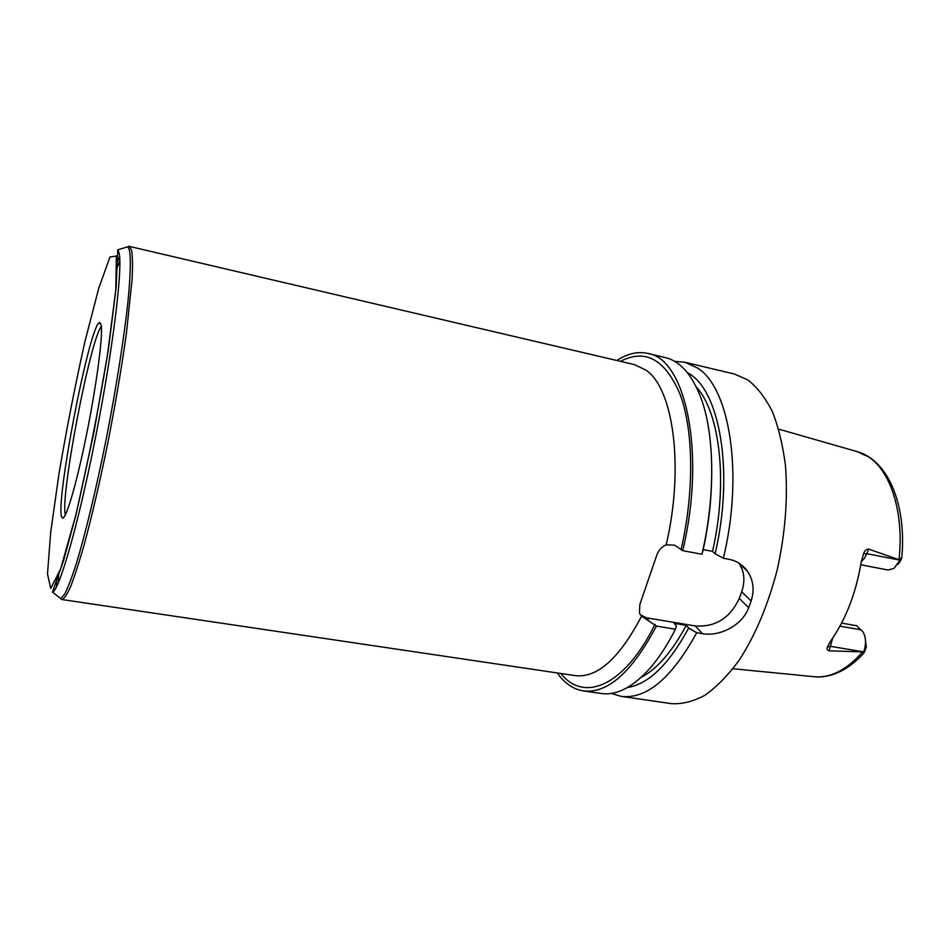 <?xml version="1.0" encoding="UTF-8"?>
<svg xmlns="http://www.w3.org/2000/svg" width="950" height="950" viewBox="0 0 950 950"><rect width="100%" height="100%" fill="white"/><g stroke="black" fill="none" stroke-linecap="round" stroke-linejoin="round"><path stroke-width="1.43" d="M702.988 549.575L712.547 551.368L715.101 553.814L723.377 558.244L729.125 559.324C736.571 560.809 742.639 564.716 747.306 571.045C753.35 579.928 754.633 589.914 751.141 600.994L748.683 607.703C742.247 625.539 719.637 636.797 702.418 633.662L696.718 632.724L688.691 628.033L686.268 625.349L674.084 623.319L676.459 626.002L675.45 629.221L656.403 626.074L641.571 616.182L639.469 613.213L639.849 604.438L656.319 556.522C657.958 550.952 661.259 547.046 666.211 544.789L674.488 545.146L682.717 550.668C706.289 452.568 685.461 358.423 647.781 353.424C637.759 351.215 627.463 353.578 616.894 360.501M712.547 551.368C728.258 482.671 719.922 412.229 696.374 387.101M682.717 550.668L701.931 554.242L702.774 551.499C707.714 529.494 710.6 507.751 711.431 486.258M701.931 554.242C715.362 497.171 714.697 436.418 701.599 399.748C692.645 375.274 680.556 361.214 665.309 357.592L647.781 353.424M738.934 563.136L739.053 563.314C744.444 571.639 745.322 581.139 741.677 591.791L739.266 598.417C730.111 618.058 715.492 627.238 695.4 625.967L646.499 617.821L640.312 614.733M557.27 672.956C564.549 683.288 573.254 689.273 583.371 690.911C607.62 693.809 631.964 672.196 656.403 626.074M583.371 690.911L601.207 693.488C616.704 695.744 633.127 687.135 650.465 667.672C659.312 657.412 667.636 644.599 675.45 629.221M723.377 558.244C743.874 473.433 729.553 387.434 697.454 367.959L684.914 362.259L674.678 361.38M611.325 693.417L621.146 696.374L671.614 703.665C682.29 704.271 693.417 701.456 704.995 695.222C716.633 686.969 727.961 675.414 738.969 660.535C755.262 635.479 768.039 605.138 777.29 569.513C785.27 533.318 787.989 498.702 785.472 465.666C782.847 445.063 778.454 426.989 772.303 411.445C765.296 397.658 757.138 387.149 747.816 379.905L734.516 374.051L684.914 362.259M621.146 696.374C646.511 699.426 671.709 678.205 696.718 632.724M640.965 677.492C656.937 669.216 672.042 651.831 686.268 625.349M627.428 687.527C648.541 684.178 668.966 664.335 688.691 628.033M715.101 553.814C734.611 470.891 719.376 388.36 687.479 372.78M101.27 325.66L99.536 322.537C89.252 324.508 53.449 512.121 62.284 517.762C65.407 521.443 76.036 486.234 86.117 436.679C96.223 387.196 102.909 337.084 101.27 325.66M101.341 326.361C90.001 340.219 59.921 497.8 65.372 514.864M864.916 636.512L866.341 647.045L864.144 652.709L863.693 651.89C866.388 644.029 866.103 637.272 862.826 631.631L856.579 625.729L841.593 623.117M860.771 564.775L888.096 570.024L893.998 568.444L899.994 560.061C901.301 557.484 901.894 556.771 901.764 557.899L900.006 561.901L897.738 564.431M901.408 559.051L899.959 560.156L866.816 553.672L868.597 549.088L899.994 560.061M863.657 651.973L829.148 650.797L832.663 638.174M868.597 549.088C866.186 549.171 864.512 550.751 863.562 553.826L861.306 561.521C856.057 593.144 845.726 619.816 830.312 641.523L827.557 646.819C826.536 648.862 827.07 650.192 829.148 650.797M641.571 616.182C619.341 658.445 597.217 678.252 575.201 675.616L61.881 599.521C64.137 598.856 67.07 594.51 70.668 586.482C74.611 576.306 79.04 562.649 83.956 545.502C91.746 516.871 99.607 483.063 107.564 444.089C115.318 404.688 121.6 367.816 126.397 333.474L132.145 278.801C132.751 265.596 132.561 256.037 131.563 250.135L129.271 246.371L634.541 364.634L646 370.144C673.289 388.372 684.428 466.83 666.211 544.789M128.784 246.347L127.526 246.917M119.831 260.728L117.04 268.161M58.532 574.75L58.389 582.694M60.456 598.369L61.311 599.308M681.197 549.148C694.343 491.554 693.524 431.217 680.449 395.247C665.534 359.563 645.549 348.258 620.481 361.344M741.677 591.791L751.141 600.994M739.266 598.417L748.683 607.703M695.4 625.967L702.418 633.662M646.499 617.821L648.482 620.148M560.916 673.502C583.49 702.608 624.126 686.862 654.977 624.411M58.069 596.493L60.752 598.607L64.695 594.023C67.925 587.682 71.725 577.814 76.071 564.419C85.144 534.909 96.199 489.167 106.246 438.876C116.138 388.372 124.046 338.117 127.953 301.72C130.518 275.785 130.958 258.269 129.426 250.183L127.894 246.81L124.616 247.784M119.605 256.607L117.004 262.972M56.584 579.559L56.656 586.435M61.881 599.521L52.452 592.099C59.351 590.354 78.506 523.842 95.724 436.454C112.979 349.113 122.811 268.256 119.118 253.127L117.776 249.803L129.271 246.371M116.351 256.013L109.962 257.034L98.693 288.396L84.989 341.359C75.406 384.144 66.773 428.022 59.102 472.969L50.694 532.214L47.5 573.919L50.718 588.501L60.598 569.014L75.763 515.28C87.626 464.289 98.183 410.97 107.433 355.324L115.769 290.023L116.351 256.013M865.26 650.441L863.693 651.89L830.858 646.392L827.557 646.819M861.294 629.862L839.978 626.169M861.246 561.842L864.571 558.089L866.816 553.672L863.562 553.826M899.033 559.384C904.246 512.751 890.589 470.689 868.181 456.689L856.805 451.511L778.715 429.127M732.996 668.741L813.841 676.685C830.146 678.359 846.319 670.213 862.351 652.222M739.053 563.314L747.282 571.009M52.452 592.099L63.674 560.168L75.703 515.898L93.86 432.725L108.229 350.609L116.102 287.933L117.776 249.803M100.866 323.689L99.536 322.537M63.947 517.168L62.284 517.762M901.835 557.151C906.431 505.816 888.986 461.51 858.266 451.939M863.609 653.303C853.409 664.489 842.436 671.804 830.692 675.236C824.814 676.732 819.719 677.267 815.385 676.828"/></g></svg>
